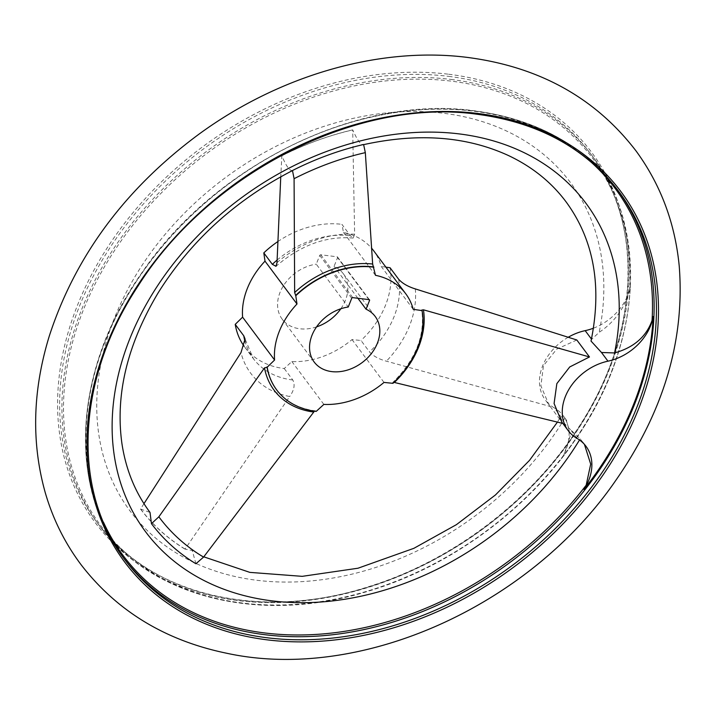 <?xml version="1.0" encoding="UTF-8"?>
<svg xmlns="http://www.w3.org/2000/svg" width="715" height="715" viewBox="0 0 715 715"><rect width="100%" height="100%" fill="white"/><g stroke="black" fill="none" stroke-linecap="round" stroke-linejoin="round"><path stroke-width="0.54" stroke-dasharray="3.58 2.68" d="M577.068 438.42L570.588 429.733L580.205 438.84L584.423 444.364M593.468 328.185A48.459 37.082 143.3 0 0 630.362 286.018A307.691 235.485 143.3 0 1 561.203 458.923L563.769 455.16L570.356 435.515L566.486 420.152L564.814 418.23L560.766 416.577L554.286 407.89A48.459 37.082 143.3 0 1 545.366 400.034L550.219 406.46L386.404 361.182C378.843 359.136 373.221 356.052 369.53 351.932L360.995 340.483L352.021 339.58A76.148 58.273 -36.7 0 1 291.872 361.558L284.239 368.538A84.799 64.895 -36.7 0 1 244.753 347.124A84.799 64.895 -36.7 0 1 244.173 346.328M591.028 341.073L591.663 339.33L599.17 332.332C614.56 322.009 624.713 308.049 629.638 290.46L630.362 286.018M576.808 339.983L556.69 349.188L543.48 365.642L540.889 385.877L548.977 404.869M143.965 503.664L140.542 509.062L150.025 512.432M550.219 406.46L561.704 421.921M292.766 170.376C289.986 171.475 286.349 166.604 281.853 155.763L280.763 176.775M195.919 563.751L192.237 550.461L185.006 549.138L289.709 396.521A95.649 73.198 -36.7 0 1 240.991 352.62M284.239 368.538L292.784 379.987C295.25 384.536 294.223 390.05 289.709 396.521M323.85 404.413L291.872 361.558M316.218 411.384L316.021 411.116A84.799 64.895 -36.7 0 1 276.633 389.836M314.439 411.152L316.021 411.116M392.973 383.329L392.75 382.534C415.567 359.842 425.228 335.701 421.734 310.087M421.859 310.337A84.799 64.895 -36.7 0 1 392.767 383.061L394.385 382.436M384 382.427L352.021 339.58M570.588 429.733C563.375 422.824 560.104 418.436 560.766 416.577L557.432 422.091M140.542 509.062A265.176 202.944 143.3 0 0 185.006 549.138M277.009 262.584A95.649 73.198 -36.7 0 1 354.631 234.216L352.701 129.862C357.491 140.596 361.129 145.467 363.613 144.484L363.122 144.752L363.658 144.627M352.701 129.862A265.176 202.944 143.3 0 0 281.853 155.763M354.631 234.216L353.156 238.086L350.457 235.798L341.913 224.349L343.504 232.464A76.148 58.273 -36.7 0 1 371.434 248.016M390.077 267.759A84.799 64.895 -36.7 0 1 360.995 340.483M375.482 275.311L343.504 232.464M413.234 309.327L381.256 266.481A76.148 58.273 -36.7 0 0 373.731 250.849M568.228 337.239A48.459 37.082 143.3 0 0 545.366 400.034M561.203 458.923A48.459 37.082 143.3 0 0 563.197 415.746A48.459 37.082 143.3 0 0 554.286 407.89M369.101 299.639L337.114 256.792L320.785 254.781A0.867 0.661 -36.7 0 0 319.748 255.434L316.253 264.157L348.241 307.012M337.114 256.792A0.867 0.661 -36.7 0 1 337.569 257.623L334.075 266.355A38.074 29.136 -36.7 0 1 343.218 273.622A38.074 29.136 -36.7 0 1 340.841 308.764M357.893 298.262L334.075 266.355M316.566 326.88A38.074 29.136 -36.7 0 1 282.193 319.176A38.074 29.136 -36.7 0 1 283.247 286.063A38.074 29.136 -36.7 0 1 316.253 264.157M385.903 267.16L381.256 266.481M277.715 241.661A84.799 64.895 -36.7 0 1 341.913 224.349M563.769 455.16A306.941 234.904 -36.7 0 1 188.876 590.206A306.941 234.904 -36.7 0 1 96.114 282.014A306.941 234.904 -36.7 0 1 451.183 81.135A306.941 234.904 -36.7 0 1 629.638 290.46M564.814 418.23A274.703 210.237 -36.7 0 1 142.258 525.462A274.703 210.237 -36.7 0 1 297.994 136.109A274.703 210.237 -36.7 0 1 599.17 332.332M415.308 288.905A95.649 73.198 -36.7 0 1 386.404 361.182M124.07 558.656A308.049 235.753 -36.7 0 1 122.917 557.128A308.049 235.753 -36.7 0 1 155.03 255.55A308.049 235.753 -36.7 0 1 474.537 110.977A308.049 235.753 -36.7 0 1 616.652 188.608A308.049 235.753 -36.7 0 1 617.787 190.154M103.434 522.138A306.941 234.904 -36.7 0 1 171.341 236.12A306.941 234.904 -36.7 0 1 473.598 111.156A306.941 234.904 -36.7 0 1 588.651 159.972M618.94 191.683L616.652 188.608C583.127 144.859 535.642 118.913 474.206 110.754C358.617 94.568 214.902 164.682 141.758 272.907C74.583 367.501 66.727 484.225 122.917 557.128L125.205 560.194A308.049 235.753 -36.7 0 1 157.318 258.615A308.049 235.753 -36.7 0 1 476.825 114.043M448.663 74.235A309.631 236.969 -36.7 0 1 520.797 497.39A309.631 236.969 -36.7 0 1 60.65 440.815A309.631 236.969 -36.7 0 1 448.663 74.235M448.707 76.371A308.049 235.753 -36.7 0 1 590.822 154.002A308.049 235.753 -36.7 0 1 484.976 527.196A308.049 235.753 -36.7 0 1 97.088 522.522A308.049 235.753 -36.7 0 1 129.201 220.944A308.049 235.753 -36.7 0 1 448.707 76.371M450.995 79.436A308.049 235.753 -36.7 0 1 593.11 157.077A308.049 235.753 -36.7 0 1 487.264 530.262A308.049 235.753 -36.7 0 1 99.376 525.588A308.049 235.753 -36.7 0 1 131.489 224.01A308.049 235.753 -36.7 0 1 450.995 79.436M580.205 438.84A274.703 210.237 -36.7 0 1 579.516 439.984M281.844 155.816A265.077 202.872 -36.7 0 1 352.701 129.924M185.06 549.049A265.077 202.872 -36.7 0 1 140.596 508.973M277.071 260.099A84.799 64.895 -36.7 0 1 350.457 235.798M292.784 379.987A84.799 64.895 -36.7 0 1 253.298 358.564A84.799 64.895 -36.7 0 1 245.147 341.993M398.621 279.207A84.799 64.895 -36.7 0 1 369.53 351.932M352.763 297.637L320.785 254.781M368.913 299.621L337.569 257.623M351.726 298.28L319.748 255.434M582.698 441.879L585.987 446.276M590.822 154.002C644.751 224.117 639.603 335.406 577.845 428.392C530.977 501.081 452.488 560.623 369.592 586.363C261.109 621.719 149.873 595.532 97.088 522.522L99.376 525.588C151.562 597.606 259.858 624.338 366.357 591.77C447.822 568.05 525.811 511.609 574.27 441.289C641.444 346.704 649.3 229.98 593.11 157.077L590.822 154.002M203.775 556.824L192.237 550.461M353.156 238.086C326.308 235.762 300.586 245.165 276.008 266.302M244.753 347.124L253.298 358.564L245.057 338.973M337.516 257.016L369.494 299.862M282.193 319.176L314.18 362.022M343.218 273.622L375.205 316.477M315.538 410.857C298.629 408.658 285.625 401.607 276.526 389.693M563.197 415.746L566.486 420.152"/><path stroke-width="1.07" d="M583.994 489.453A48.459 37.082 143.3 0 0 585.987 446.276A48.459 37.082 143.3 0 0 577.068 438.42A48.459 37.082 143.3 0 1 568.148 430.564A48.459 37.082 143.3 0 1 568.55 389.988A48.459 37.082 143.3 0 1 607.965 361.173A48.459 37.082 143.3 0 0 653.153 316.548A307.691 235.485 143.3 0 1 583.994 489.453L586.175 485.19A306.941 234.904 -36.7 0 1 103.434 522.138M584.423 444.364L590.697 464.106L586.175 485.19M568.148 430.564L561.704 421.921L554.089 403.51L556.842 383.624L569.73 366.956L589.482 356.964L576.808 339.983L415.308 288.905C407.845 286.581 402.286 283.346 398.621 279.207L390.077 267.759L385.903 267.16M280.763 176.775L277.009 262.584L276.008 266.302L272.352 264.344L263.808 252.895L265.006 261.154L296.984 304L295.787 295.742L294.651 292.542L294.088 178.687L292.48 170.572C235.736 199.851 191.03 240.499 158.364 292.498C127.252 344.407 115.115 394.796 121.943 443.675C125.903 469.719 135.269 492.635 150.025 512.432L151.455 523.675L158.846 516.811L264.505 367.894L267.204 367.206L274.587 360.011L242.6 317.156L235.226 324.36L243.77 335.809L245.057 338.973L240.991 352.62L143.965 503.664M562.893 423.441L393.992 382.364M421.734 310.087L423.441 309.81L589.482 356.964M588.651 159.972A306.941 234.904 -36.7 0 1 652.053 320.49L653.153 316.548M314.439 411.152L203.56 557.11L195.919 563.751A265.176 202.944 -36.7 0 1 151.455 523.675M371.434 248.016A76.148 58.273 -36.7 0 1 373.731 250.849L405.709 293.704A76.148 58.273 143.3 0 1 413.234 309.327L422.056 310.614A84.799 64.895 -36.7 0 1 392.973 383.329L384 382.427A76.148 58.273 143.3 0 1 323.85 404.413L316.218 411.384A84.799 64.895 -36.7 0 1 276.732 389.97A84.799 64.895 -36.7 0 1 267.204 367.206M363.122 144.752C417.962 132.65 466.368 136.225 508.338 155.486C532.148 166.711 551.426 182.218 566.182 202.005C593.933 240.026 602.209 286.384 591.028 341.073L601.485 352.495L614.56 352.942C633.74 347.588 646.235 336.765 652.053 320.49M292.766 170.376A265.176 202.944 -36.7 0 1 363.613 144.484L365.329 152.644L372.649 264.032L375.482 275.311A76.148 58.273 143.3 0 1 405.709 293.704M295.787 295.742A84.799 64.895 -36.7 0 1 373.891 267.195M296.984 304A76.148 58.273 143.3 0 0 274.587 360.011M242.6 317.156A76.148 58.273 -36.7 0 1 265.006 261.154M591.457 339.062L585.174 330.643A48.459 37.082 143.3 0 0 568.228 337.239M585.174 330.643A48.459 37.082 143.3 0 0 593.468 328.185M366.053 309.202A38.074 29.136 -36.7 0 1 375.205 316.477A38.074 29.136 -36.7 0 1 362.121 362.594A38.074 29.136 -36.7 0 1 314.18 362.022A38.074 29.136 -36.7 0 1 315.226 328.909A38.074 29.136 -36.7 0 1 348.241 307.012L351.726 298.28A0.867 0.661 143.3 0 1 352.763 297.637L369.101 299.639A0.867 0.661 143.3 0 1 369.548 300.47L366.053 309.202L357.893 298.262M340.841 308.764A38.074 29.136 -36.7 0 1 316.566 326.88M244.173 346.328A84.799 64.895 -36.7 0 1 235.226 324.36M263.808 252.895A84.799 64.895 -36.7 0 1 277.715 241.661M423.441 309.81A87.033 66.611 -36.7 0 1 394.385 382.436M617.787 190.154A308.049 235.753 -36.7 0 1 510.805 561.802A308.049 235.753 -36.7 0 1 124.07 558.656M476.825 114.043A308.049 235.753 -36.7 0 1 618.94 191.683A308.049 235.753 -36.7 0 1 513.093 564.868A308.049 235.753 -36.7 0 1 125.205 560.194C71.277 490.088 76.425 378.798 138.183 285.812C209.531 172.637 358.34 97.419 477.155 114.257C538.413 122.408 585.674 148.211 618.94 191.683M477.951 113.479A309.631 236.969 -36.7 0 1 550.085 536.634A309.631 236.969 -36.7 0 1 89.947 480.06A309.631 236.969 -36.7 0 1 477.951 113.479M579.516 439.984A274.703 210.237 -36.7 0 1 157.157 545.554A274.703 210.237 -36.7 0 1 313.796 156.54A274.703 210.237 -36.7 0 1 614.56 352.942M203.56 557.11A255.139 195.267 -36.7 0 1 158.846 516.811M272.352 264.344A84.799 64.895 -36.7 0 1 277.071 260.099M245.147 341.993A84.799 64.895 -36.7 0 1 243.77 335.809M276.633 389.836A84.799 64.895 -36.7 0 1 276.526 389.693A84.799 64.895 -36.7 0 1 266.999 366.938M295.59 295.474A84.799 64.895 -36.7 0 1 373.686 266.927M294.651 292.542A87.033 66.611 -36.7 0 1 372.649 264.032M607.965 361.173L601.485 352.495M369.548 300.47L368.913 299.621M294.088 178.687A255.139 195.267 -36.7 0 1 365.329 152.644M313.465 412.019A87.033 66.611 -36.7 0 1 264.505 367.894M467.413 57.414C379.459 46.216 279.19 75.486 198.868 134.241C125.438 188.59 75.656 255.613 49.532 335.299C32.586 389.979 31.165 442.442 45.268 492.715C52.928 519.054 64.842 543.034 81.018 564.635C116.706 610.932 165.138 640.443 226.289 653.161C360.163 682.485 529.261 606.141 615.454 480.873C663.663 411.706 684.925 340.188 679.25 266.338C675.103 223.232 660.749 184.836 636.189 151.142C595.559 98 539.298 66.763 467.413 57.414M557.432 422.091L529.511 460.362L495.441 494.968L456.438 524.64L413.913 548.307L358.009 568.219L302.231 576.344L249.848 572.375L203.775 556.824"/></g></svg>
